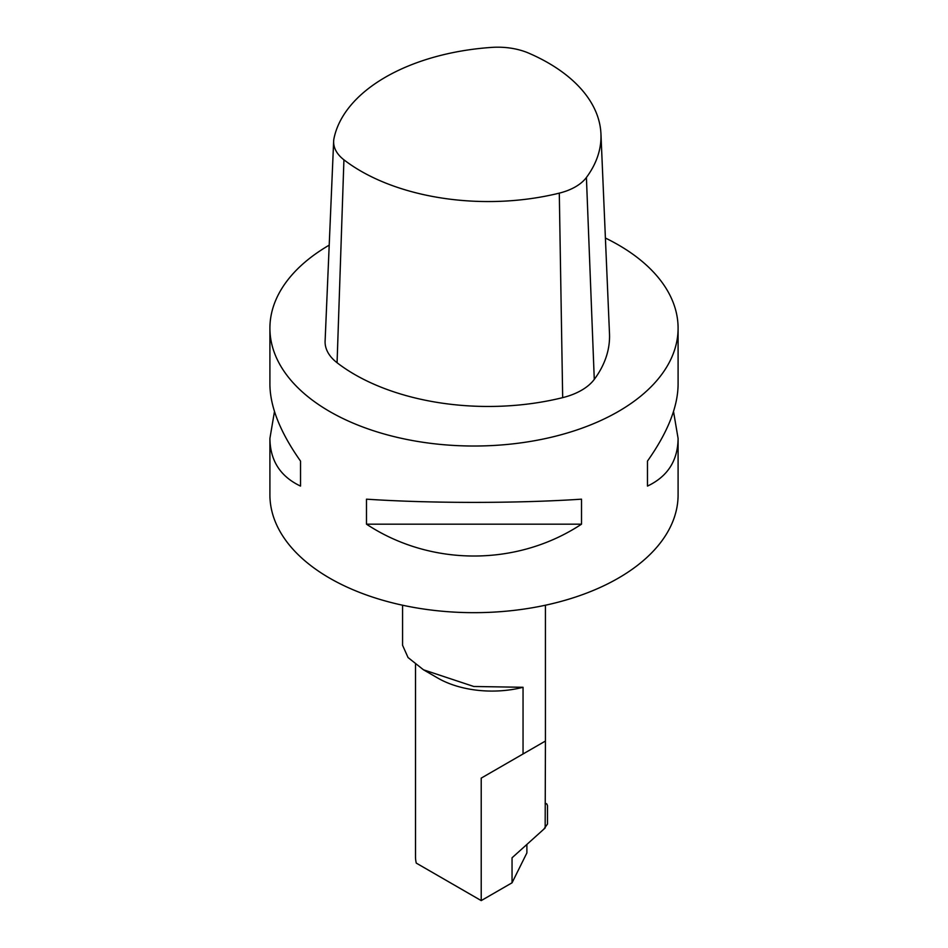 <?xml version="1.0" encoding="UTF-8"?>
<svg xmlns="http://www.w3.org/2000/svg" width="948" height="948" viewBox="0 0 948 948"><rect width="100%" height="100%" fill="white"/><g stroke="black" fill="none" stroke-linecap="round" stroke-linejoin="round"><path stroke-width="1.42" d="M329.205 245.153A204.093 117.825 0 0 0 269.907 328.198L269.907 384.592C270.168 407.036 280.371 432.537 300.528 461.084L300.528 486.087C280.371 476.536 270.168 460.657 269.907 438.45L274.47 411.515M300.528 461.084L300.528 486.087M269.907 328.198A204.093 117.825 0 0 0 474 446.022A204.093 117.825 0 0 0 678.093 328.198A204.093 117.825 0 0 0 618.309 244.88A204.093 117.825 0 0 0 605.405 238.043M673.53 411.515L678.093 438.45C677.832 460.657 667.629 476.536 647.472 486.087L647.472 461.084C667.629 432.537 677.832 407.036 678.093 384.592L678.093 328.198M647.472 486.087L647.472 461.084M366.485 524.173L366.485 499.169C430.724 503.459 517.276 503.459 581.515 499.169L581.515 524.173C517.276 566.631 430.724 566.631 366.485 524.173L581.515 524.173M678.093 438.45L678.093 494.832A204.093 117.825 180 0 1 474 612.669A204.093 117.825 180 0 1 269.907 494.832L269.907 438.45M526.887 844.443L526.887 852.916L512.05 882.801L481.217 900.6L481.217 778.118L523.047 753.968L523.047 687.288L473.775 686.482L423.495 669.809L408.055 657.545L402.568 645.28L402.568 605.215M523.047 753.968L545.432 741.052L545.159 827.983L512.05 857.798L512.05 882.801M415.508 664.512L415.508 856.862A76.539 44.189 0 0 0 416.279 863.107L481.217 900.6M523.047 687.288A76.539 44.189 180 0 1 437.917 678.14L423.495 669.809M481.217 778.118L545.159 741.206M545.159 803.655L546.83 803.951L547.482 805.658L547.482 824.049L543.737 829.263M333.992 138.432A51.654 29.826 0 0 0 333.649 141.216A51.654 29.826 0 0 0 343.923 159.809A180.227 104.055 0 0 0 559.296 193.131A51.654 29.826 0 0 0 586.409 177.477A180.227 104.055 0 0 0 600.949 133.893A180.227 104.055 0 0 0 528.7 53.135A51.654 29.826 0 0 0 491.668 47.4A180.227 104.055 0 0 0 333.992 138.432M333.649 141.216L325.105 341.067A60.21 34.756 0 0 0 337.073 362.74A188.782 108.996 0 0 0 562.674 397.639A60.21 34.756 0 0 0 594.278 379.39A188.782 108.996 0 0 0 609.493 333.743L600.949 133.893M594.278 379.39L586.409 177.477M562.674 397.639L559.296 193.131M337.073 362.74L343.923 159.809M545.432 741.052L545.432 605.215M545.159 803.3L546.238 803.631"/></g></svg>
